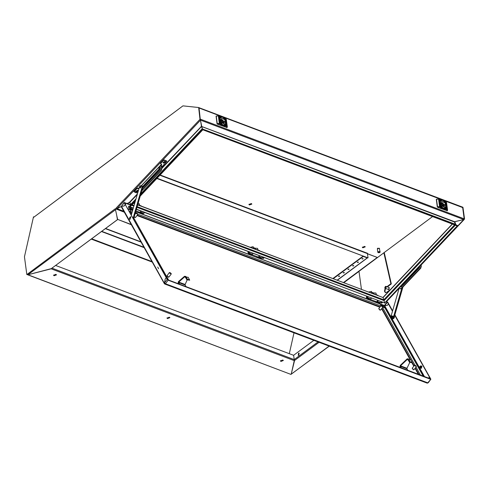 <?xml version="1.0" encoding="UTF-8"?>
<svg xmlns="http://www.w3.org/2000/svg" width="489" height="489" viewBox="0 0 489 489"><rect width="100%" height="100%" fill="white"/><g stroke="black" fill="none" stroke-linecap="round" stroke-linejoin="round"><path stroke-width="0.73" d="M363.052 258.553L362.019 258.693M363.027 258.981L361.946 258.889L363.027 258.981M298.516 353.254L298.241 355.307L298.779 355.185L299.06 353.131L298.516 353.254M298.418 355.338L299.213 353.229M358.351 262.043L357.318 262.183M358.327 262.471L357.245 262.379L358.327 262.471M353.651 265.533L352.624 265.674M353.633 265.961L352.551 265.869L353.633 265.961M348.957 269.023L347.923 269.164M348.932 269.451L347.85 269.353L348.932 269.451M344.256 272.507L343.223 272.648M344.232 272.935L343.15 272.844L344.232 272.935M339.555 275.998L338.522 276.138M339.531 276.426L338.449 276.334L339.531 276.426M420.974 264.879L463.761 219.573L454.666 221.761M319.042 342.294L294.775 360.314L294.207 359.586L52.158 268.198M294.61 360.252L291.199 374.189L329.066 346.078M294.433 360.399L292.899 366.689M367.471 253.785L377.245 257.471L343.529 282.508M462.349 207.153L199.017 107.708L462.631 207.171L464.202 218.925M462.631 207.171L462.961 207.293L464.55 219.029L464.085 219.231M464.22 218.901L464.55 219.029M329.262 346.151L291.193 374.152M463.761 219.573L464.232 219.286M363.254 256.401L367.337 257.947M363.26 256.438L333.333 278.657M362.93 256.285L332.972 278.522M313.797 340.313L293.626 355.289L294.207 359.586L318.015 341.903M454.47 221.706L463.804 219.561L464.208 218.834L462.68 207.568L199.06 108.02M454.892 222L455.889 224.744M455.497 224.561L454.446 221.975L455.552 224.323M384.446 302.929L384.733 303.076L457.808 225.704L202.739 129.114L457.459 225.515L457.282 225.912L202.837 129.787M384.501 303.119L457.398 225.655M457.276 225.423L455.944 224.732M365.179 246.725L362.807 247.434L362.367 247.11M362.856 247.795L362.355 247.293L364.739 246.401L365.24 246.902L362.856 247.795M251.756 203.895L249.384 204.604L248.944 204.28M249.433 204.964L248.932 204.463L251.315 203.571L251.817 204.072L249.433 204.964M367.465 253.748L377.49 257.538L432.576 216.584M200.362 119.854L201.523 126.144M200.6 120.985L201.627 125.911M463.804 219.561L200.459 120.117L200.582 119.279L464.208 218.834M200.356 119.805L199.94 119.353L116.076 208.149L116.18 208.669L115.337 209.292L115.263 208.748L26.852 274.586L24.45 256.811L33.521 216.804L33.594 217.348L182.941 105.862L198.675 107.494L199.995 119.505M462.423 207.171L462.68 207.568M454.703 221.749L201.786 126.523M455.216 224.207L202.739 129.114M202.904 129.854L203.082 129.457M159.915 175.233L367.447 253.602L367.563 253.314L160.147 174.989M367.447 253.602L368.028 257.892L157.079 178.234M156.859 178.467L368.028 257.892M54.071 275.747L56.455 274.855L55.948 274.353L53.564 275.246L54.071 275.747M56.388 274.684L54.022 275.386L53.582 275.062M280.918 361.414L283.302 360.521L282.801 360.014L280.417 360.913L280.918 361.414M283.241 360.344L280.869 361.047L280.429 360.723M167.495 318.584L169.879 317.691L169.371 317.184L166.987 318.076L167.495 318.584M169.811 317.514L167.446 318.217L167.006 317.893M294.036 332.85L289.317 353.675M291.169 374.281L294.28 360.613L51.137 268.803L27.751 274.812L290.912 374.372L27.739 274.726M294.519 360.155L294.28 360.613M293.626 355.301L55.795 265.496M101.791 231.346L143.98 247.275M101.51 231.554L144.2 247.672M116.162 209.054L115.483 209.585L117.623 219.396L131.229 224.537M129.878 202.415L127.421 203.589M121.498 206.431L116.889 208.638L123.772 211.236M137.702 204.787L383.058 297.563L452.453 224.09M137.165 206.645L383.828 299.794L383.058 297.563L137.672 204.903M130.404 206.48L130.019 206.89M136.431 209.182L384.586 302.887L384.024 300.613L136.969 207.318M384.586 302.887L136.382 209.353M130.208 206.829L133.338 208.014M129.976 206.939L133.289 208.186M124.279 212.14L116.162 209.078L116.682 208.779M131.358 224.769L117.623 219.396M117.549 219.054L117.109 217.037M116.969 216.768L116.834 215.796M161.957 167.88L201.45 126.296L200.466 120.147L199.94 119.353M121.431 206.511L116.737 208.803L200.466 120.147L200.276 119.616M129.756 202.195L127.213 203.51M116.565 214.543L117.446 219.512M117.464 219.677L51.516 268.455L117.458 219.647M51.681 268.522L27.904 274.763L115.514 209.72M116.639 214.885L117.415 219.316M198.675 107.494L199.005 107.617L200.325 119.634M116.492 208.669L115.337 209.292M27.408 274.549L26.852 274.586M200.588 119.353L200.258 119.224M33.82 216.92L33.521 216.804M27.109 274.201L27.904 274.763M116.51 208.791L116.18 208.669M116.162 208.314L116.737 208.803M113.442 157.806L33.594 217.348M137.262 194.481L129.848 202.33L129.628 202.11L137.446 193.827M201.285 126.235L201.505 126.455L162.061 168.216M201.413 126.052L201.737 126.394M454.446 221.975L201.835 126.578L202.275 128.68L201.505 126.455M129.848 202.33L130.612 204.555L135.991 198.864M140.936 193.626L202.275 128.68L202.996 129.616L202.403 128.992L140.753 194.267M202.605 128.803L202.733 129.114M135.801 199.506L130.545 205.074L130.612 204.555M135.276 201.321L129.921 206.988L129.585 206.725L135.539 200.423M130.545 205.074L129.585 206.725M140.227 196.083L202.996 129.616M140.484 195.184L202.654 129.353M377.398 248.675L377.655 248.216L379.568 248.381M378.223 252.715L379.721 252.575L377.985 251.914L378.223 252.715M379.733 252.306L377.948 251.676L379.965 252.391L380.13 251.994L379.268 248.21L377.361 248.925L377.82 252.312M380.13 251.994L379.727 251.597L378.229 251.737M389.232 287.605L388.963 289.537L388.455 289.653M390.332 289.622L386.726 292.306L385.332 292.618L384.464 291.255L385.094 288.461M385.564 292.679L384.904 291.426L385.534 288.626M387.398 286.841L391.328 283.92L384.323 252.99L383.877 252.825L358.999 271.322L361.432 289.268M391.328 283.92L390.888 283.754L383.877 252.825M386.958 286.67L390.888 283.754M385.405 286.413L384.776 287.776L386.255 286.67L385.405 286.413M384.996 287.954L386.475 286.756L384.819 288.088L385.124 288.473L388.749 289.512L389.03 287.459L385.949 286.291M385.124 288.473L385.668 288.351L386.298 286.988M142.44 188.436L160.215 169.616L160.588 168.234L160.019 166.596L159.524 166.56L158.962 167.721L158.992 169.212L142.812 186.346M141.847 190.478L161.107 170.086L161.682 167.916L160.899 165.637L161.07 164.744L141.431 185.545M142.953 186.676L159.322 169.341L159.292 167.843L160.007 166.566M141.712 190.954L161.437 170.215L162.012 168.045L161.333 165.111L161.003 164.989L159.524 166.56L159.854 166.682M161.621 164.292L161.07 164.744M161.688 167.085L166.792 161.321L164.518 160.294L163.326 160.606L160.85 163.228L160.685 163.76L161.725 164.432L161.437 164.976L161.333 164.665M166.706 161.174L164.408 159.982L163.216 160.294L160.74 162.916L160.661 163.595M139.084 188.192L136.688 188.387L134.212 191.01L134.133 191.688M138.962 188.601L136.792 188.699L134.151 191.853L136.431 192.88L137.898 192.275M143.075 186.792L160.588 168.247M165.49 161.737L165.001 161.199L162.947 162.617M163.43 163.149L165.533 161.835L165.074 161.407L162.971 162.721L163.43 163.149M163.705 162.696L163.803 161.981L164.799 161.865L164.701 162.58L163.705 162.696M164.212 162.079L164.365 162.452M164.701 162.58L164.316 162.048M164.548 162.262L164.414 161.945M164.2 162.495L164.096 162.091M163.931 162.782L163.949 162.434M138.069 190.765L137.586 190.233L135.532 191.645M136.015 192.177L138.118 190.869L137.66 190.435L135.557 191.749L136.015 192.177M136.29 191.725L136.388 191.01L137.385 190.893L137.287 191.609L136.29 191.725M136.792 191.107L136.951 191.48M137.287 191.609L136.902 191.077M137.134 191.291L136.999 190.973M136.786 191.523L136.682 191.12M136.517 191.81L136.535 191.462M129.389 218.772L129.927 219.512L130.85 216.755L130.056 217.006M130.587 216.823L130.013 217.037L129.377 218.717L129.86 219.329L130.587 216.823M131.352 214.879L139.713 186.009L141.492 185.563L142.965 186.615L133.613 218.907M141.492 185.563L142.305 186.37L133.13 218.045M142.965 186.615L142.305 186.37M140.973 186.187L141.345 186.505L140.264 188.057M141.125 186.425L140.147 188.033L139.891 187.733L140.869 186.126L141.125 186.425M143.473 187.342L142.941 186.719M142.91 186.816L143.448 187.018M368.7 292.012L371.481 291.377L372.025 292.948M371.774 292.226L373.608 292.917L375.888 293.039L376.426 294.61M373.853 293.638L373.608 292.917M377.808 295.325L370.454 292.673M378.174 300.662L376.463 301.725M381.481 301.909L379.886 303.039L376.579 301.792M368.266 296.921L366.671 298.052L366.512 296.255M371.567 298.168L369.977 299.299L366.671 298.052M377.453 300.998L377.881 300.552M366.536 296.267L366.383 297.544L367.85 296.762M382.019 302.11L381.249 303.027L380.625 302.807M382.551 302.312L381.964 303.07L381.249 303.027M134.701 201.926L134.921 202.55M138.198 203.088L139.127 203.632L139.665 205.203M134.695 203.326L133.693 203.271M141.046 205.918L137.788 204.494M141.413 211.254L139.701 212.324M144.72 212.501L143.124 213.638L139.823 212.391M131.504 207.513L129.909 208.65L129.512 207.984M129.933 208.143L131.211 207.403M130.502 204.219L130.129 204.616M140.691 211.596L141.119 211.144M129.836 204.5L130.392 203.913M129.799 206.358L128.79 206.089L128.332 207.293L128.79 206.089M128.754 207.525L128.98 207.782L129.836 206.92M420.827 368.29L421.989 366.383L421.64 366.139M164.958 283.504L164.836 284.06L165.441 283.773L427.747 382.826L430.852 379.238L428.162 382.808L427.031 383.07M164.781 284.036L121.535 206.389L124.157 205.967L125.221 204.555L166.199 277.654L165.135 279.066L164.524 283.009M427.368 383.119L427.863 382.856M390.882 316.756L384.727 305.772L384.36 305.79M384.727 305.772L387.343 305.356L388.407 303.938L392.49 311.218M386.347 301.365L387.863 302.355L392.606 310.815M394.867 314.849L430.852 379.238M394.751 315.252L429.391 377.043L428.498 378.223M382.098 305.063L384.745 305.753L387.422 302.19L388.407 303.938M429.831 377.208L429.391 377.043L430.296 378.902M164.451 283.785L121.37 206.951L121.535 206.389M125.221 204.555L166.633 277.831M430.448 379.238L168.137 280.185L165.441 283.773L164.5 282.972L167.183 279.408L166.199 277.654L166.639 277.825M430.375 378.792L167.941 279.836L166.211 277.673L165.148 279.085L164.5 282.972M121.59 206.382L124.145 205.948L125.208 204.536L124.2 202.525L130.618 204.799M124.695 203.008L130.557 205.05M386.157 301.572L387.105 301.927L384.409 305.515L374.984 301.957M167.183 279.408L168.137 280.185M429.843 377.227L429.397 377.056L428.517 378.229M124.799 202.88L125.649 204.708L125.208 204.536M124.237 202.801L121.51 206.101L124.2 202.525M388.4 303.926L387.355 305.344L384.776 305.766M387.422 302.19L387.105 301.927M379.825 307.245L136.969 215.539M131.73 213.559L131.205 213.357M418.407 374.415L415.014 368.364M413.773 366.139L411.958 362.905M410.192 359.757L381.603 308.761M409.709 362.557L406.952 368.26L400.467 365.815L407.484 359.262L407.239 358.828L408.608 359.005L410.094 361.872L412.19 362.257L412.361 362.759L409.458 362.227L409.275 361.597L409.959 361.414M401.255 367.936L400.222 365.375L407.239 358.828M407.863 370.43L406.934 368.773L400.326 366.279L399.916 366.823L400.35 367.594M406.934 368.773L406.952 368.26M400.222 365.375L399.916 366.823M408.486 360.503L407.484 359.262L408.608 359.005M409.458 362.227L408.107 359.818L409.275 361.597M409.061 359.812L410.839 359.843L412.19 362.257M410.839 359.843L409 359.696M370.112 299.329L376.365 301.701L377.294 301.255L377.661 300.466M370.197 299.372L371.451 298.29M368.737 299.739L369.268 299.036M374.904 302.068L375.442 301.352M368.468 299.635L368.999 298.932M135.93 210.912L139.603 212.299L140.532 211.847L140.899 211.065M131.975 210.337L132.507 209.628M138.142 212.666L138.68 211.951M132.238 209.524L131.712 210.239M187.104 280.075L185.16 284.506L178.699 282.067L184.799 276.695L184.549 276.254L185.924 276.45L187.409 279.317L189.506 279.702L189.677 280.203L186.774 279.677L186.59 279.042L187.281 278.858M179.469 284.188L178.448 281.627L184.549 276.254M186.077 286.682L185.148 285.026L178.54 282.532L178.13 283.076L178.564 283.846M185.148 285.026L185.16 284.506M178.448 281.627L178.13 283.076M185.802 277.948L184.799 276.695L185.924 276.45M186.774 279.677L185.239 276.633L186.59 279.042M186.382 277.257L188.155 277.294L189.506 279.702M188.155 277.294L186.315 277.141M251.731 254.628L257.984 257L258.913 256.554L259.28 255.765M251.817 254.671L253.07 253.589M250.356 255.038L250.888 254.329M256.523 257.367L257.061 256.652M250.619 254.231L250.093 254.94M422.019 366.45L420.784 366.255L420.595 367.294L420.784 366.255M420.595 367.294L421.157 367.673L421.402 366.182M421.157 367.673L421.775 367.893M420.167 367.642L420.32 368.131L421.689 367.997M421.976 366.365L420.84 365.906L420.039 366.304L420.717 366.194L420.363 366.047M419.819 367.539L421.072 367.783M421.353 366.096L420.736 366.169M419.837 367.514L420.522 367.422M420.222 366.371L419.825 367.532M419.947 366.389L419.77 367.447M421.06 367.612L420.516 367.404M420.265 367.606L419.788 367.428M420.809 366.732L419.959 366.408M420.821 366.597L420.039 366.304M158.613 268.699L157.678 267.037L158.613 268.699M413.908 369.66L413.37 369.763L412.215 368.388M415.063 365.142L414.519 365.399L416.261 366.059L415.063 365.142M414.525 365.142L412.233 368.186L413.56 369.586L414.097 369.586L416.384 366.542L414.648 365.631L416.384 366.542M380.491 310.063L379.953 310.16L378.798 308.785M381.646 305.539L381.108 305.796L382.844 306.456L381.646 305.539M385.02 308.119L382.581 305.405L380.253 304.091L381.108 305.539L378.816 308.583L380.142 309.983L380.68 309.983L382.973 306.939L381.237 306.028L382.973 306.939M169.934 272.575L169.39 272.838L171.132 273.492L169.934 272.575M169.396 272.575L167.104 275.619L168.43 277.025L168.968 277.025L171.254 273.981L169.518 273.064L171.254 273.981M168.772 277.098L168.24 277.196L167.085 275.827M136.517 212.978L135.979 213.235L137.715 213.889L136.517 212.978M134.194 216.908L135.551 217.422L137.843 214.378L136.101 213.461L137.843 214.378M135.361 217.495L134.114 217.171M225.643 119.292L223.571 118.424L225.643 119.292M223.546 118.491L225.441 119.328M225.722 119.897L219.139 117.323L225.722 119.897M219.213 117.317L225.521 119.933M226.444 125.215L224.378 124.347L226.444 125.215M224.445 124.347L226.242 125.251M221.933 123.509L219.861 122.641L221.933 123.509M219.934 122.641L221.731 123.546M226.364 124.609L219.781 122.036L226.364 124.609M219.848 122.036L226.162 124.646M221.126 117.586L219.06 116.718L221.126 117.586M219.127 116.712L220.924 117.623M220.857 120.294L222.856 123.002L224.622 121.712L220.857 120.294M222.807 122.977L224.048 122.959L224.42 121.743L221.248 119.194L220.869 120.373M225.49 122.598L225.832 123.265L225.527 122.794L225.264 123.057L225.154 122.268L225.722 122.482L225.808 123.094M225.087 121.712L225.576 122.238L225.582 121.425L225.013 121.211L225.087 121.712M225.184 120.557L225.264 121.083L225.184 120.557M225.197 120.496L225.27 121.15L225.197 120.496M220.154 118.43L219.934 118.882L219.579 117.916L219.909 118.638L220.074 118.142L220.068 118.888M220.282 121.455L220.148 120.899L220.313 121.431M220.582 122.067L220.068 121.81L219.977 120.997L220.57 121.865L220.368 120.917L220.582 122.067M220.392 120.294L219.903 119.768L219.903 120.581L220.466 120.795L219.891 119.787M220.423 120.777L220.356 120.318M220.288 121.51L220.209 120.856L220.325 121.498M219.726 119.31L219.653 118.748L219.952 119.218L220.215 118.949L220.325 119.744L219.726 119.31M224.897 119.939L225.411 120.196L225.466 121.015L224.909 120.141L225.111 121.089L224.861 119.939L225.484 121.015M225.142 120.642L225.215 121.015L225.142 120.642M225.27 121.101L225.197 120.551L225.27 121.101M225.802 124.023L225.392 123.136L225.802 124.023M226.988 127.586L217.324 124.114L216.242 116.131M220.093 124.469L225.258 126.419M217.073 123.79L216.052 116.29M216.395 116.021L218.314 115.856L216.395 116.021M226.798 127.69L226.511 126.425L219.274 123.76L219.329 123.356L219.83 123.46L226.664 126.04L225.649 118.546L218.815 115.966L218.314 115.856L219.329 123.356L217.263 123.65L217.324 124.114M226.945 127.58L227.299 126.798L226.285 119.298L225.429 118.442M220.368 120.532L219.958 119.994M220.013 121.034L220.093 121.688M220.056 121.712L220.57 121.865M220.423 121.076L220.637 122.024M220.325 121.034L220.362 121.535M219.665 118.851L219.952 119.218M219.567 117.959L220.013 118.638M224.958 120.508L224.909 120.141M225.001 120.465L225.026 120.96M225.142 120.526L225.123 121.003M225.557 122.25L225.545 121.455L225.019 121.26M225.527 122.018L225.117 121.474M225.264 123.051L225.527 122.794M225.16 122.311L225.722 122.482M225.374 123.149L225.875 124.072M221.645 122.012L221.462 121.767M220.973 119.536L221.884 119.579L223.632 123.124M222.648 122.892L223.027 122.641L222.257 119.982L221.59 119.738L221.004 120.881M221.162 121.254L222.312 120.398M221.034 120.606L221.651 120.147M221.016 120.905L222.257 119.982M445.882 202.458L443.816 201.59L445.882 202.458M443.884 201.584L445.681 202.495M445.968 203.063L439.385 200.49L445.968 203.063M439.452 200.484L445.766 203.1M446.689 208.381L444.617 207.513L446.689 208.381M444.69 207.513L446.488 208.418M442.172 206.676L440.106 205.808L442.172 206.676M440.173 205.808L441.97 206.713M446.604 207.776L440.021 205.209L446.604 207.776M440.094 205.203L446.402 207.813M441.371 200.753L439.299 199.885L441.371 200.753M439.373 199.885L441.17 200.79M441.102 203.461L443.101 206.169L444.868 204.885L441.102 203.461M443.052 206.144L444.287 206.126L444.66 204.909L441.488 202.36L441.115 203.54M445.73 205.765L446.072 206.431L445.772 205.961L445.503 206.224L445.4 205.435L445.968 205.649L446.047 206.26M445.326 204.885L445.815 205.404L445.821 204.591L445.253 204.378L445.326 204.885M445.43 203.724L445.503 204.249L445.43 203.724M445.436 203.662L445.516 204.316L445.436 203.662M440.393 201.596L440.173 202.049L439.819 201.083L440.155 201.804L440.32 201.309L440.314 202.055M440.528 204.622L440.387 204.066L440.558 204.598M440.662 204.243L440.827 205.233L440.308 204.983L440.253 204.164L440.815 205.032L440.613 204.084L440.876 205.197M440.638 203.461L440.149 202.935L440.143 203.748L440.711 203.962L440.131 202.953M440.528 204.683L440.455 204.023L440.54 204.683M439.972 202.477L439.892 201.914L440.198 202.385L440.461 202.116L440.565 202.911L439.972 202.477M445.137 203.106L445.656 203.363L445.711 204.182L445.155 203.308L445.357 204.255L445.1 203.106L445.62 203.387L445.724 204.182M445.387 203.809L445.455 204.182L445.387 203.809M445.516 204.268L445.442 203.717L445.534 204.255M446.041 207.189L445.632 206.303L446.041 207.189M447.227 210.753L437.569 207.281L436.481 199.298M440.332 207.636L445.497 209.585M437.313 206.957L436.298 199.457M436.634 199.188L438.554 199.029L436.634 199.188M447.038 210.857L446.75 209.592L439.519 206.926L439.574 206.523L440.076 206.627L446.909 209.206L445.889 201.712L438.554 199.029L439.574 206.523L437.502 206.816L437.569 207.281M447.19 210.747L447.545 209.964L446.524 202.464L445.668 201.609M440.155 203.571L440.332 203.173L440.607 203.699L440.186 203.179M440.607 203.699L440.192 203.546M440.668 203.944L440.601 203.485M440.338 204.854L440.253 204.231M440.296 204.879L440.815 205.032M440.565 204.2L440.607 204.702M439.911 202.024L440.198 202.385M439.886 201.211L440.253 201.804M445.204 203.675L445.155 203.308M445.265 203.668L445.265 204.127M445.375 203.638L445.363 204.17M445.797 205.417L445.785 204.622L445.259 204.426M445.73 205.209L445.357 204.64M445.503 206.217L445.772 205.961M445.406 205.478L445.968 205.649M445.613 206.315L446.121 207.238M441.885 205.178L441.701 204.934M441.212 202.703L442.129 202.746L443.878 206.291M442.893 206.058L443.266 205.808L442.496 203.149L441.836 202.904L441.249 204.047M441.402 204.42L442.551 203.565M441.274 203.772L441.891 203.314M441.255 204.072L442.496 203.149M400.907 287.08L400.687 286.578M420.931 264.751L421.353 265.973L420.772 268.143L401.493 288.553L400.375 288.828M420.717 264.971L421.017 265.845L420.442 268.015L401.163 288.431L400.204 288.791L399.495 287.446M401.573 285.27L401.121 286.212L400.381 286.517L400.723 287.061L401.335 286.835L419.55 267.544L419.831 265.912M401.793 285.014L418.841 266.963M391.481 316.811L391.713 316.426L392.123 316.896L391.451 317.116L391.481 316.811M391.756 316.395L392.154 316.255L392.319 316.951L391.671 317.538L391.463 317.165L391.591 317.716M392.209 316.285L392.441 316.994L391.512 317.691M392.435 317.294L392.105 317.764M401.084 286.248L401.72 285.093M392.111 317.673L392.416 317.422M392.484 316.34L392.154 316.255M399.324 287.624L390.589 317.789L391.683 318.663L393.18 318.143L393.841 318.394L402.924 287.037M424.495 376.713L392.062 318.84L393.841 318.394M393.18 318.143L401.866 288.155M402.655 285.435L402.557 284.311M403.339 284.708L402.673 284.188M402.85 284.751L403.18 284.879M392.826 315.998L392.942 317.098L391.64 318.186M392.911 316.035L392.814 317.049L391.573 318.168L391.255 316.835L391.878 315.857L391.958 316.261M391.97 317.654L392.361 317.196M392.435 316.462L392.783 315.986M392.007 315.912L392.099 316.242M394.427 316.377L394.378 317.575L392.636 319.03M394.311 316.774L393.889 318.223M393.688 318.51L392.392 318.914M401.255 286.053L401.597 285.221M401.163 286.163L401.634 285.179M401.273 286.089L401.64 285.173M250.319 247.312L253.1 246.676L253.644 248.241M253.394 247.526L255.227 248.216L257.507 248.339L258.045 249.903M255.472 248.932L255.227 248.216M259.427 250.625L252.073 247.972M259.793 255.961L258.082 257.025M263.1 257.208L261.505 258.339L258.204 257.092M249.885 252.214L248.29 253.351L248.131 251.554M253.186 253.461L251.597 254.598L248.29 253.351M259.072 256.297L259.5 255.845M248.155 251.566L248.002 252.837L249.469 252.061M263.638 257.41L262.868 258.326L262.245 258.106M264.17 257.611L263.583 258.369L262.868 258.326M386.469 301.413L399.25 287.88M402.716 284.207L419.88 266.04M343.871 282.636L359.005 271.395M367.166 257.917L337.239 280.136M383.828 299.794L454.568 224.891M384.042 300.668L455.338 225.178M151.981 261.548L91.749 238.803M91.345 239.103L152.299 262.122M105.435 228.644L141.077 242.104M133.411 203.296L134.579 203.736M132.067 204.72L134.072 205.478M131.547 205.27L133.876 206.15M161.511 164.475L161.614 164.787M159.463 167.097L159.891 166.645M134.212 191.01L134.316 191.321M136.688 188.387L136.792 188.699M137.88 188.076L137.984 188.387M138.43 188.283L138.534 188.595M160.74 162.916L160.85 163.228M163.216 160.294L163.326 160.606M164.408 159.982L164.518 160.294M166.388 160.728L166.498 161.04M141.553 185.588L159.169 166.932L159.5 167.055M160.899 165.637L161.229 165.765M161.682 167.916L162.012 168.045M161.107 170.086L161.437 170.215M141.841 190.508L142.158 190.624M159.322 169.341L158.992 169.212M159.53 168.552L159.2 168.424M159.292 167.843L158.962 167.721M143.149 186.835L143.552 186.987M371.029 292.893L370.9 292.52M377.856 295.472L377.728 295.099M377.398 301.487L380.699 302.734M367.483 297.746L370.79 298.993M366.359 297.459L367.875 296.774L366.946 297.911M134.267 203.485L134.139 203.118M141.095 206.065L140.966 205.692M140.636 212.079L143.937 213.326M130.722 208.338L132.996 209.194M384.342 305.906L390.729 317.3M391.463 318.614L423.914 376.493M368.553 299.531L256.609 257.257M250.172 254.824L138.228 212.556M131.792 210.123L127.855 208.638M129.182 211.003L130.416 211.981M167.311 279.023L168.479 279.849L133.852 218.082M129.781 209.549L130.93 211.596L130.673 212.415M132.164 212.061L130.93 211.596L130.361 211.865M128.754 209.274L132.598 210.57M380.797 305.949L137.867 214.219M135.667 213.387L135.257 213.228M380.13 306.835L137.275 215.129M131.871 213.088L130.832 212.697M420.626 375.252L423.083 375.992L384.947 307.978L382.863 307.086M416.023 367.031L420.473 375.191M414.941 365.1L382.606 307.428M419.085 374.672L415.326 367.954M414.079 365.735L412.282 362.532M410.693 359.696L381.909 308.351M219.677 123.845L218.815 115.966L218.296 115.789M226.511 126.425L226.664 126.04L227.018 126.26L225.777 118.601M226.792 126.596L227.018 126.26L227.299 126.798L227.153 127.507M219.274 123.76L217.477 124.004M439.923 207.012L439.055 199.133L438.541 198.956M446.75 209.592L446.909 209.206L447.264 209.426L446.017 201.768M447.038 209.763L447.264 209.426L447.545 209.964L447.392 210.673M439.519 206.926L437.716 207.171M401.493 288.553L401.163 288.431M421.353 265.973L421.017 265.845M420.772 268.143L420.442 268.015M400.467 286.762L400.797 286.89M252.648 248.192L252.52 247.819M259.476 250.765L259.347 250.399M259.017 256.786L262.318 258.033M249.103 253.039L252.41 254.286M249.494 252.067L248.565 253.204M386.695 301.499L399.116 288.339M402.924 284.311L419.953 266.279M421.053 265.111L464.153 219.482M362.911 256.273L332.954 278.516M337.434 280.209L367.392 257.966M452.282 224.023L382.973 297.41M140.918 241.817L105.636 228.491M134.609 203.62L133.503 203.198M134.047 191.547L134.151 191.853M160.575 163.454L160.685 163.76M166.688 161.009L166.792 161.321M377.93 295.497L377.826 295.191M141.174 206.095L141.064 205.79M129.909 208.65L132.837 209.75M128.332 207.293L128.894 207.739M130.227 208.253L128.98 207.782M164.836 284.06L427.148 383.113M130.349 211.835L131.59 214.048M168.705 280.124L168.479 279.849M380.253 304.091L135.691 211.737M421.066 368.37L420.32 368.131M421.873 366.237L421.151 365.925M135.979 212.978L134.927 214.371M216.101 116.144L218.73 115.832L225.563 118.411L226.285 119.298M436.341 199.31L438.975 198.999L445.803 201.578L446.524 202.464M400.534 288.913L400.204 288.791M391.402 318.59L392.062 318.84M259.549 250.796L259.445 250.49M247.978 252.752L249.5 252.073"/></g></svg>
